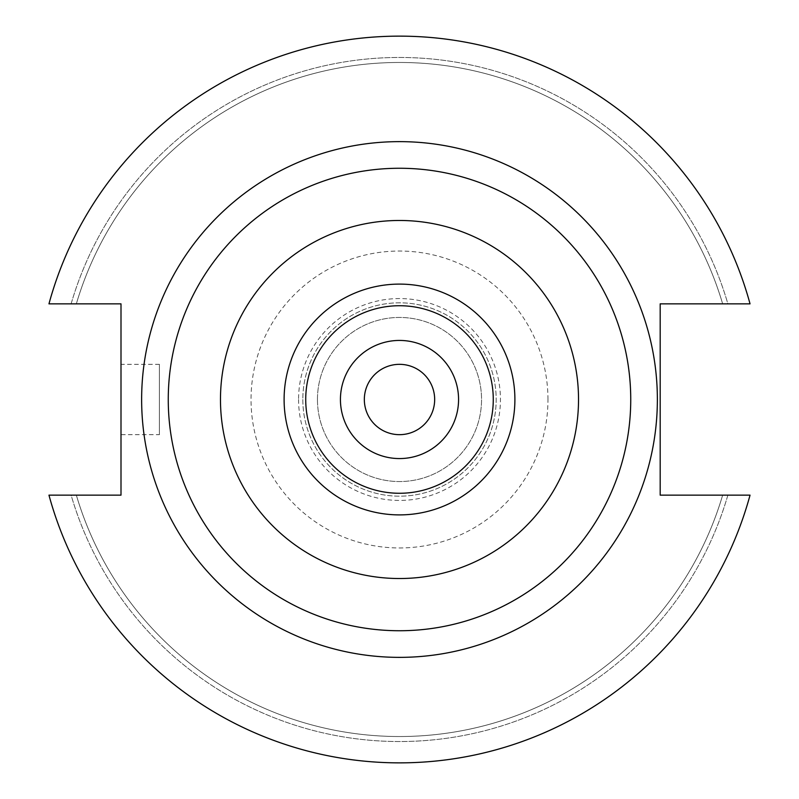 <?xml version="1.0" encoding="UTF-8"?>
<svg xmlns="http://www.w3.org/2000/svg" width="799" height="799" viewBox="0 0 799 799"><rect width="100%" height="100%" fill="white"/><g stroke="black" fill="none" stroke-linecap="round" stroke-linejoin="round"><path stroke-width="0.6" stroke-dasharray="4 3" d="M159.4 434.666L159.4 364.334L159.4 434.666L120.999 434.666L120.999 364.334L120.999 434.666M159.4 364.334L120.999 364.334M657.367 399.5A257.867 257.867 0 0 0 399.5 141.633A257.867 257.867 0 0 0 141.633 399.5A257.867 257.867 0 0 0 399.5 657.367A257.867 257.867 0 0 0 657.367 399.5A257.867 257.867 0 0 0 399.5 141.633A257.867 257.867 0 0 0 141.633 399.5A257.867 257.867 0 0 0 399.5 657.367A257.867 257.867 0 0 0 657.367 399.5A257.867 257.867 0 0 0 399.5 141.633A257.867 257.867 0 0 0 141.633 399.5A257.867 257.867 0 0 0 399.5 657.367A257.867 257.867 0 0 0 657.367 399.5M547.964 399.5A148.464 148.464 0 0 0 399.5 251.036A148.464 148.464 0 0 0 251.036 399.5A148.464 148.464 0 0 0 399.5 547.964A148.464 148.464 0 0 0 547.964 399.5M298.566 399.5A100.934 100.934 0 0 0 399.5 500.434A100.934 100.934 0 0 0 500.434 399.5A100.934 100.934 0 0 0 399.5 298.566A100.934 100.934 0 0 0 298.566 399.5M302.821 399.5A96.679 96.679 0 0 0 399.5 496.179A96.679 96.679 0 0 0 496.179 399.5A96.679 96.679 0 0 0 399.5 302.821A96.679 96.679 0 0 0 302.821 399.5A96.679 96.679 0 0 0 399.5 496.179A96.679 96.679 0 0 0 496.179 399.5A96.679 96.679 0 0 0 399.5 302.821A96.679 96.679 0 0 0 302.821 399.5M305.727 399.5A93.773 93.773 0 0 0 399.5 493.273A93.773 93.773 0 0 0 493.273 399.5A93.773 93.773 0 0 0 399.5 305.727A93.773 93.773 0 0 0 305.727 399.5A93.773 93.773 0 0 0 399.5 493.273A93.773 93.773 0 0 0 493.273 399.5A93.773 93.773 0 0 0 399.5 305.727A93.773 93.773 0 0 0 305.727 399.5A93.773 93.773 0 0 0 399.5 493.273A93.773 93.773 0 0 0 493.273 399.5A93.773 93.773 0 0 0 399.5 305.727A93.773 93.773 0 0 0 305.727 399.5A93.773 93.773 0 0 1 399.5 305.727A93.773 93.773 0 0 1 493.273 399.5M317.453 399.5A82.047 82.047 0 0 0 399.5 481.547A82.047 82.047 0 0 0 481.547 399.5A82.047 82.047 0 0 0 399.5 317.453A82.047 82.047 0 0 0 317.453 399.5A82.047 82.047 0 0 0 399.5 481.547A82.047 82.047 0 0 0 481.547 399.5A82.047 82.047 0 0 0 399.5 317.453A82.047 82.047 0 0 0 317.453 399.5M364.334 399.5A35.166 35.166 0 0 0 399.5 434.666A35.166 35.166 0 0 0 434.666 399.5A35.166 35.166 0 0 0 399.5 364.334A35.166 35.166 0 0 0 364.334 399.5M660.184 495.15L660.184 303.85L750.041 303.85A363.355 363.355 0 0 0 48.959 303.85L120.999 303.85L120.999 495.15L48.959 495.15A363.355 363.355 0 0 0 750.041 495.15L660.184 495.15M48.959 495.15A363.355 363.355 0 0 0 750.041 495.15L727.879 495.15L750.041 495.15A363.355 363.355 0 0 1 48.959 495.15L71.121 495.15A342.022 342.022 0 0 0 727.879 495.15L722.656 495.15L727.879 495.15A342.022 342.022 0 0 1 71.121 495.15L76.344 495.15A337.008 337.008 0 0 0 722.656 495.15A337.008 337.008 0 0 1 76.344 495.15L48.959 495.15M750.041 303.85A363.355 363.355 0 0 0 48.959 303.85L71.121 303.85L48.959 303.85A363.355 363.355 0 0 1 750.041 303.85L727.879 303.85A342.022 342.022 0 0 0 71.121 303.85L76.344 303.85L71.121 303.85A342.022 342.022 0 0 1 727.879 303.85L722.656 303.85A337.008 337.008 0 0 0 76.344 303.85A337.008 337.008 0 0 1 722.656 303.85L750.041 303.85"/><path stroke-width="1.2" d="M364.334 399.5A35.166 35.166 0 0 0 399.5 434.666A35.166 35.166 0 0 0 434.666 399.5A35.166 35.166 0 0 0 399.5 364.334A35.166 35.166 0 0 0 364.334 399.5M458.566 399.5A59.066 59.066 0 0 0 399.5 340.434A59.066 59.066 0 0 0 340.434 399.5A59.066 59.066 0 0 0 399.5 458.566A59.066 59.066 0 0 0 458.566 399.5M493.273 399.5A93.773 93.773 0 0 0 399.5 305.727A93.773 93.773 0 0 0 305.727 399.5A93.773 93.773 0 0 0 399.5 493.273A93.773 93.773 0 0 0 493.273 399.5M657.367 399.5A257.867 257.867 0 0 0 399.5 141.633A257.867 257.867 0 0 0 141.633 399.5A257.867 257.867 0 0 0 399.5 657.367A257.867 257.867 0 0 0 657.367 399.5M48.959 495.15A363.355 363.355 0 0 0 750.041 495.15L660.184 495.15L660.184 303.85L750.041 303.85A363.355 363.355 0 0 0 48.959 303.85L120.999 303.85L120.999 495.15L48.959 495.15M284.104 399.5A115.396 115.396 0 0 0 399.5 514.896A115.396 115.396 0 0 0 514.896 399.5A115.396 115.396 0 0 0 399.5 284.104A115.396 115.396 0 0 0 284.104 399.5M578.526 399.5A179.026 179.026 0 0 0 399.5 220.474A179.026 179.026 0 0 0 220.474 399.5A179.026 179.026 0 0 0 399.5 578.526A179.026 179.026 0 0 0 578.526 399.5M168.259 399.5A231.241 231.241 0 0 0 399.5 630.741A231.241 231.241 0 0 0 630.741 399.5A231.241 231.241 0 0 0 399.5 168.259A231.241 231.241 0 0 0 168.259 399.5"/></g></svg>
